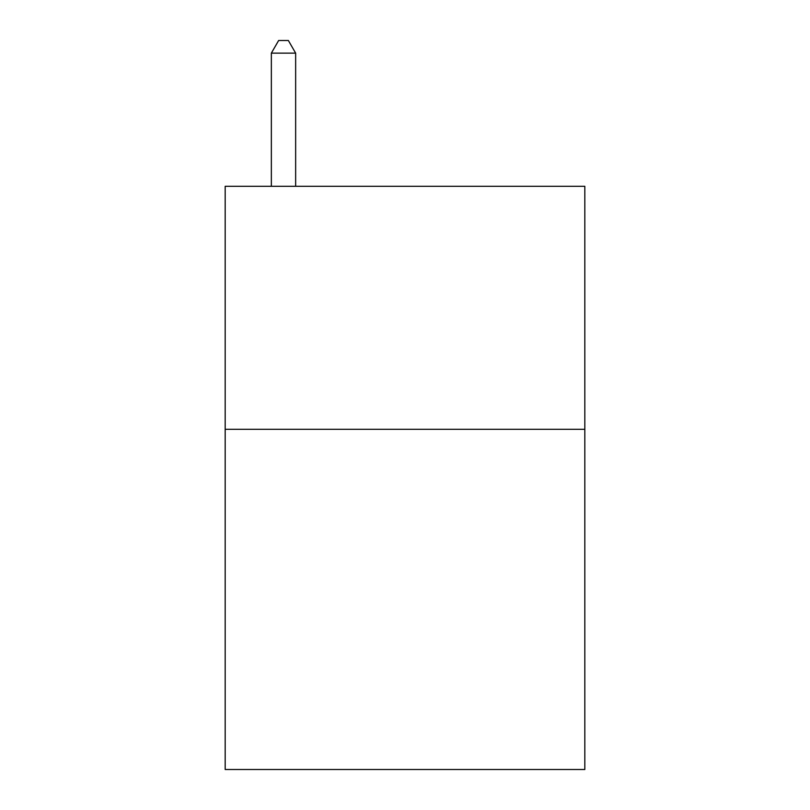 <?xml version="1.0" encoding="UTF-8"?>
<svg xmlns="http://www.w3.org/2000/svg" width="810" height="810" viewBox="0 0 810 810"><rect width="100%" height="100%" fill="white"/><g stroke="black" fill="none" stroke-linecap="round" stroke-linejoin="round"><path stroke-width="1.21" d="M584.82 429.3L584.82 769.5L225.18 769.5L225.18 186.3L584.82 186.3L584.82 429.3L225.18 429.3M295.65 186.3L295.65 53.136L271.35 53.136L271.35 186.3M271.35 53.136L278.64 40.5L288.36 40.5L295.65 53.136"/></g></svg>
